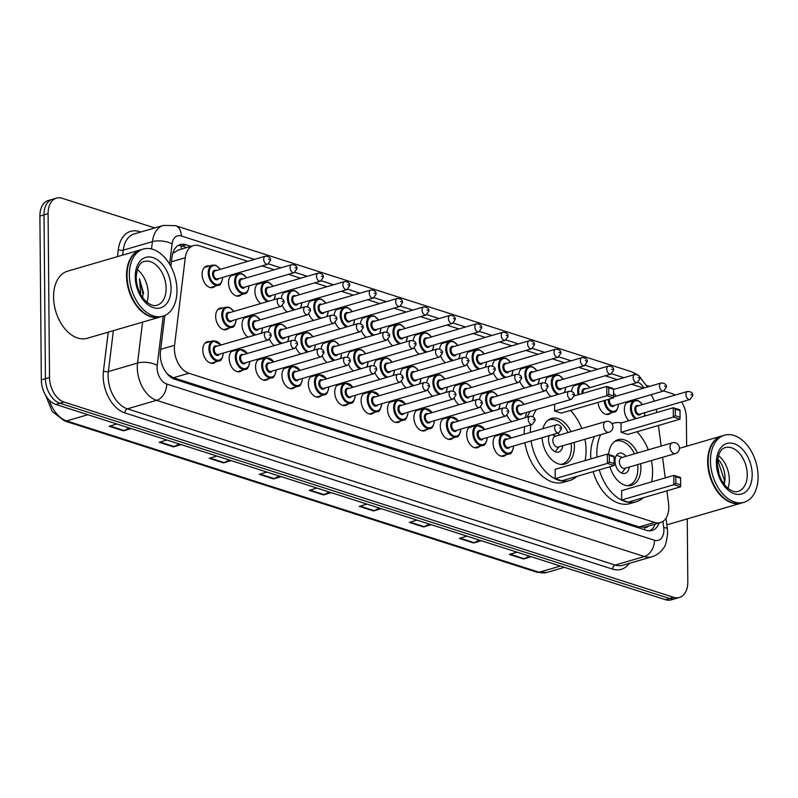 <?xml version="1.0" encoding="UTF-8"?>
<svg xmlns="http://www.w3.org/2000/svg" width="798" height="798" viewBox="0 0 798 798"><rect width="100%" height="100%" fill="white"/><g stroke="black" fill="none" stroke-linecap="round" stroke-linejoin="round"><path stroke-width="1.2" d="M241.495 294.632A11.192 7.232 -106.3 0 1 239.28 296.008A11.192 7.232 -106.3 0 1 228.517 282.831A11.192 7.232 -106.3 0 1 233.006 274.532A11.192 7.232 -106.3 0 1 235.619 274.492M260.856 303.519A11.192 7.232 -106.3 0 1 254.911 291.28A11.192 7.232 -106.3 0 1 259.39 282.981A11.192 7.232 -106.3 0 1 262.003 282.951M281.355 298.342A11.192 7.232 -106.3 0 1 285.784 291.44A11.192 7.232 -106.3 0 1 288.397 291.4M307.739 306.791A11.192 7.232 -106.3 0 1 312.168 299.888A11.192 7.232 -106.3 0 1 314.781 299.849M334.133 315.25A11.192 7.232 -106.3 0 1 338.561 308.337A11.192 7.232 -106.3 0 1 341.175 308.307M360.516 323.699A11.192 7.232 -106.3 0 1 364.945 316.786A11.192 7.232 -106.3 0 1 367.559 316.756M386.91 332.148A11.192 7.232 -106.3 0 1 391.339 325.245A11.192 7.232 -106.3 0 1 393.953 325.205M413.294 340.606A11.192 7.232 -106.3 0 1 417.723 333.694A11.192 7.232 -106.3 0 1 420.337 333.654M439.688 349.055A11.192 7.232 -106.3 0 1 444.117 342.143A11.192 7.232 -106.3 0 1 446.73 342.113M466.072 357.504A11.192 7.232 -106.3 0 1 470.501 350.601A11.192 7.232 -106.3 0 1 473.114 350.561M492.466 365.953A11.192 7.232 -106.3 0 1 496.895 359.05A11.192 7.232 -106.3 0 1 499.508 359.01M518.85 374.412A11.192 7.232 -106.3 0 1 523.279 367.499A11.192 7.232 -106.3 0 1 525.892 367.469M545.243 382.86A11.192 7.232 -106.3 0 1 549.672 375.948A11.192 7.232 -106.3 0 1 552.286 375.918M571.627 391.309A11.192 7.232 -106.3 0 1 576.056 384.407A11.192 7.232 -106.3 0 1 578.67 384.367M628.854 420.696A11.192 7.232 -106.3 0 1 624.355 409.603A11.192 7.232 -106.3 0 1 628.834 401.304A11.192 7.232 -106.3 0 1 631.447 401.274M215.111 286.183A11.192 7.232 -106.3 0 1 212.886 287.559A11.192 7.232 -106.3 0 1 202.133 274.382A11.192 7.232 -106.3 0 1 206.612 266.083A11.192 7.232 -106.3 0 1 209.226 266.043M247.988 337.115A11.192 7.232 -106.3 0 1 242.043 324.876A11.192 7.232 -106.3 0 1 246.532 316.577A11.192 7.232 -106.3 0 1 249.146 316.547M268.487 331.938A11.192 7.232 -106.3 0 1 272.916 325.035A11.192 7.232 -106.3 0 1 275.529 324.995M294.881 340.387A11.192 7.232 -106.3 0 1 299.31 333.484A11.192 7.232 -106.3 0 1 301.923 333.444M321.265 348.846A11.192 7.232 -106.3 0 1 325.694 341.933A11.192 7.232 -106.3 0 1 328.307 341.903M347.659 357.295A11.192 7.232 -106.3 0 1 352.088 350.382A11.192 7.232 -106.3 0 1 354.701 350.352M374.043 365.743A11.192 7.232 -106.3 0 1 378.471 358.841A11.192 7.232 -106.3 0 1 381.085 358.801M400.436 374.202A11.192 7.232 -106.3 0 1 404.865 367.289A11.192 7.232 -106.3 0 1 407.479 367.26M426.82 382.651A11.192 7.232 -106.3 0 1 431.249 375.738A11.192 7.232 -106.3 0 1 433.863 375.708M453.214 391.1A11.192 7.232 -106.3 0 1 457.643 384.197A11.192 7.232 -106.3 0 1 460.256 384.157M479.598 399.549A11.192 7.232 -106.3 0 1 484.027 392.646A11.192 7.232 -106.3 0 1 486.64 392.606M505.992 408.007A11.192 7.232 -106.3 0 1 510.421 401.095A11.192 7.232 -106.3 0 1 513.034 401.065M228.637 328.227A11.192 7.232 -106.3 0 1 226.413 329.604A11.192 7.232 -106.3 0 1 215.66 316.427A11.192 7.232 -106.3 0 1 220.138 308.128A11.192 7.232 -106.3 0 1 222.752 308.098M374.102 412.536A11.192 7.232 -106.3 0 1 371.878 413.913A11.192 7.232 -106.3 0 1 361.125 400.736A11.192 7.232 -106.3 0 1 365.614 392.436A11.192 7.232 -106.3 0 1 368.227 392.397M400.496 420.985A11.192 7.232 -106.3 0 1 398.272 422.371A11.192 7.232 -106.3 0 1 387.509 409.184A11.192 7.232 -106.3 0 1 391.998 400.885A11.192 7.232 -106.3 0 1 394.611 400.855M268.547 378.731A11.192 7.232 -106.3 0 1 266.323 380.107A11.192 7.232 -106.3 0 1 255.569 366.93A11.192 7.232 -106.3 0 1 260.058 358.631A11.192 7.232 -106.3 0 1 262.672 358.591M426.88 429.444A11.192 7.232 -106.3 0 1 424.656 430.82A11.192 7.232 -106.3 0 1 413.903 417.633A11.192 7.232 -106.3 0 1 418.391 409.334A11.192 7.232 -106.3 0 1 421.005 409.304M242.163 370.282A11.192 7.232 -106.3 0 1 239.939 371.659A11.192 7.232 -106.3 0 1 229.176 358.472A11.192 7.232 -106.3 0 1 233.664 350.172A11.192 7.232 -106.3 0 1 236.278 350.142M347.719 404.087A11.192 7.232 -106.3 0 1 345.494 405.464A11.192 7.232 -106.3 0 1 334.731 392.277A11.192 7.232 -106.3 0 1 339.22 383.978A11.192 7.232 -106.3 0 1 341.833 383.948M294.941 387.18A11.192 7.232 -106.3 0 1 292.716 388.556A11.192 7.232 -106.3 0 1 281.953 375.379A11.192 7.232 -106.3 0 1 286.442 367.08A11.192 7.232 -106.3 0 1 289.056 367.04M321.325 395.638A11.192 7.232 -106.3 0 1 319.1 397.015A11.192 7.232 -106.3 0 1 308.347 383.828A11.192 7.232 -106.3 0 1 312.836 375.529A11.192 7.232 -106.3 0 1 315.449 375.499M453.274 437.893A11.192 7.232 -106.3 0 1 451.05 439.269A11.192 7.232 -106.3 0 1 440.287 426.092A11.192 7.232 -106.3 0 1 444.775 417.793A11.192 7.232 -106.3 0 1 447.389 417.753M479.658 446.341A11.192 7.232 -106.3 0 1 477.433 447.718A11.192 7.232 -106.3 0 1 466.68 434.541A11.192 7.232 -106.3 0 1 471.169 426.242A11.192 7.232 -106.3 0 1 473.783 426.202M506.052 454.8A11.192 7.232 -106.3 0 1 503.827 456.177A11.192 7.232 -106.3 0 1 493.064 442.99A11.192 7.232 -106.3 0 1 497.553 434.691A11.192 7.232 -106.3 0 1 500.166 434.661M215.769 361.823A11.192 7.232 -106.3 0 1 213.545 363.2A11.192 7.232 -106.3 0 1 202.792 350.023A11.192 7.232 -106.3 0 1 207.281 341.724A11.192 7.232 -106.3 0 1 209.884 341.694M247.839 261.325L199.211 245.754A20.977 13.566 73.7 0 0 193.505 245.594A20.977 13.566 73.7 0 0 185.276 257.754L174.572 345.295A20.977 13.566 73.7 0 0 174.383 348.696A20.977 13.566 73.7 0 0 188.847 373.245L654.689 522.441A20.977 13.566 73.7 0 0 660.395 522.6A20.977 13.566 73.7 0 0 668.554 503.508L666.909 490.83M167.819 374.581A6.992 4.519 73.7 0 0 168.099 374.681L168.348 374.761A20.977 13.566 -106.3 0 1 166.273 372.716M660.395 522.6L645.033 527.089A20.977 13.566 -106.3 0 1 644.445 527.239L644.694 527.318A6.992 4.519 73.7 0 0 648.305 526.131M193.505 245.594L178.114 250.083L173.256 253.126A20.977 8.858 -173 0 0 172.847 252.966M168.348 374.761L173.455 377.743L639.288 526.939L644.445 527.239M643.497 388.157A20.977 13.566 73.7 0 0 642.031 387.579L631.557 384.227M617.283 379.649L605.173 375.768M590.889 371.2L578.779 367.319M564.505 362.751L552.396 358.871M538.111 354.292L526.002 350.422M511.727 345.843L499.618 341.963M485.334 337.394L473.224 333.514M458.95 328.946L446.84 325.065M432.556 320.487L420.446 316.606M406.172 312.038L394.062 308.158M379.778 303.589L367.669 299.709M353.394 295.13L341.285 291.26M327 286.681L314.891 282.801M300.617 278.233L288.507 274.352M274.223 269.784L262.113 265.904M654.35 401.145A20.977 13.566 73.7 0 0 650.939 394.721M665.233 477.892L662.569 457.304M661.113 446.072L658.44 425.484M656.764 412.546L656.345 409.304M287.24 311.978A11.192 7.232 -106.3 0 1 282.482 305.704M313.634 320.427A11.192 7.232 -106.3 0 1 308.876 314.153M340.018 328.876A11.192 7.232 -106.3 0 1 335.26 322.601M366.412 337.335A11.192 7.232 -106.3 0 1 361.654 331.05M392.796 345.783A11.192 7.232 -106.3 0 1 388.037 339.509M419.189 354.232A11.192 7.232 -106.3 0 1 414.431 347.958M445.573 362.681A11.192 7.232 -106.3 0 1 440.815 356.407M471.967 371.14A11.192 7.232 -106.3 0 1 467.209 364.866M498.351 379.589A11.192 7.232 -106.3 0 1 493.593 373.314M524.745 388.037A11.192 7.232 -106.3 0 1 519.987 381.763M551.139 396.496A11.192 7.232 -106.3 0 1 546.371 390.222M610.939 412.955A11.192 7.232 -106.3 0 1 608.724 414.332A11.192 7.232 -106.3 0 1 598.031 402.411M274.382 345.574A11.192 7.232 -106.3 0 1 269.624 339.3M300.766 354.023A11.192 7.232 -106.3 0 1 296.008 347.748M327.16 362.472A11.192 7.232 -106.3 0 1 322.402 356.197M353.544 370.93A11.192 7.232 -106.3 0 1 348.786 364.656M379.938 379.379A11.192 7.232 -106.3 0 1 375.18 373.105M406.322 387.828A11.192 7.232 -106.3 0 1 401.564 381.554M432.716 396.277A11.192 7.232 -106.3 0 1 427.957 390.003M459.099 404.736A11.192 7.232 -106.3 0 1 454.341 398.461M485.493 413.184A11.192 7.232 -106.3 0 1 480.735 406.91M511.877 421.633A11.192 7.232 -106.3 0 1 507.119 415.359M164.857 315.479L160.478 351.329A20.977 13.566 73.7 0 0 160.288 354.731A20.977 13.566 73.7 0 0 174.752 379.279L646.32 530.311A20.977 13.566 73.7 0 0 652.026 530.471A20.977 13.566 73.7 0 0 659.158 522.969M687.258 518.9L687.806 581.922A20.977 13.566 -106.3 0 1 679.397 597.483A20.977 13.566 -106.3 0 1 673.692 597.323L63.99 402.042A20.977 13.566 -106.3 0 1 49.516 377.494L48.089 213.684A20.977 13.566 -106.3 0 1 56.498 198.123A20.977 13.566 -106.3 0 1 62.204 198.283L154.782 227.939M681.622 401.923A20.977 13.566 -106.3 0 1 686.38 418.112L686.629 446.232M663.796 390.96L671.916 393.564A20.977 13.566 -106.3 0 1 675.098 395.08M646.629 385.464L649.532 386.392M679.397 597.483L671.208 599.877A20.977 13.566 -106.3 0 1 665.502 599.717L55.79 404.436A20.977 13.566 -106.3 0 1 41.326 379.888L39.9 216.078L44 214.881A20.977 13.566 -106.3 0 1 52.409 199.32A20.977 13.566 -106.3 0 0 44 214.881L45.426 378.691L44 214.881L48.089 213.684M55.79 404.436L59.89 403.239A20.977 13.566 -106.3 0 1 45.426 378.691A20.977 13.566 -106.3 0 0 59.89 403.239L669.602 598.52L59.89 403.239L63.99 402.042M675.308 598.68A20.977 13.566 -106.3 0 1 669.602 598.52A20.977 13.566 -106.3 0 0 675.308 598.68M190.922 246.343L185.974 244.757A20.977 13.566 73.7 0 0 180.268 244.597A20.977 13.566 73.7 0 0 172.049 256.757L170.862 266.392M655.058 524.166A20.977 13.566 -106.3 0 1 649.901 530.82M178.293 245.445A20.977 13.566 -106.3 0 1 181.874 245.954L186.832 247.54M529.303 556.096L524.286 558.72A5.596 3.91 107.8 0 1 523.578 558.999L531.328 556.745M517.034 552.166L509.294 554.43L523.578 558.999M479.289 540.076L474.271 542.7A5.596 3.91 107.8 0 1 473.563 542.989L481.314 540.725M467.02 536.146L459.279 538.411L473.563 542.989M429.274 524.057L424.257 526.68A5.596 3.91 107.8 0 1 423.548 526.969L431.299 524.705M417.005 520.126L409.264 522.391L423.548 526.969M379.259 508.037L374.242 510.66A5.596 3.91 107.8 0 1 373.534 510.949L381.284 508.685M366.99 504.107L359.24 506.371L373.534 510.949M129.186 427.947L124.169 430.571A5.596 3.91 107.8 0 1 123.461 430.85L131.211 428.596M116.917 424.017L109.166 426.282L123.461 430.85M179.201 443.967L174.183 446.581A5.596 3.91 107.8 0 1 173.475 446.87L181.226 444.616M166.932 440.037L159.181 442.301L173.475 446.87M229.216 459.987L224.198 462.601A5.596 3.91 107.8 0 1 223.49 462.89L231.24 460.626M216.946 456.057L209.196 458.311L223.49 462.89M279.23 475.997L274.213 478.62A5.596 3.91 107.8 0 1 273.505 478.91L281.255 476.645M266.961 472.067L259.21 474.331L273.505 478.91M329.245 492.017L324.227 494.64A5.596 3.91 107.8 0 1 323.519 494.93L331.27 492.665M316.976 488.087L309.225 490.351L323.519 494.93M39.9 216.078A20.977 13.566 -106.3 0 1 48.309 200.517L56.498 198.123M160.398 316.926A34.962 22.613 -106.3 0 1 160.139 317.006A34.962 22.613 -106.3 0 1 126.523 275.809A34.962 22.613 -106.3 0 1 140.538 249.874A34.962 22.613 -106.3 0 1 140.797 249.804M160.139 317.006L87.191 338.302A34.962 22.613 -106.3 0 1 53.566 297.115A34.962 22.613 -106.3 0 1 67.581 271.18L140.538 249.874M137.575 306.372A34.613 22.394 -106.3 0 1 137.515 306.292A34.613 22.394 -106.3 0 1 127.022 275.809A34.613 22.394 -106.3 0 1 127.231 271.081A34.613 22.394 -106.3 0 1 127.241 270.981M162.952 316.178L160.657 316.856A34.962 22.613 -106.3 0 1 137.635 306.452A34.962 22.613 -106.3 0 1 127.032 275.659A34.962 22.613 -106.3 0 1 127.251 270.881A34.962 22.613 -106.3 0 1 141.047 249.724L143.351 249.056A34.962 22.613 -106.3 0 1 176.976 290.243A34.962 22.613 -106.3 0 1 162.952 316.178A34.962 22.613 -106.3 0 1 129.336 274.991A34.962 22.613 -106.3 0 1 143.351 249.056M137.306 269.495A22.803 14.743 -106.3 0 1 148.209 293.574A22.803 14.743 -106.3 0 1 146.862 302.203M143.65 293.554L139.51 278.881L140.667 293.544M142.603 297.554L143.012 293.754L139.51 278.881M584.934 439.259A40.907 26.464 -106.3 0 1 586.071 450.162A40.907 26.464 -106.3 0 1 585.084 460.586M576.814 476.426A40.907 26.464 -106.3 0 1 569.672 480.506A40.907 26.464 -106.3 0 1 531.069 440.935M530.341 432.406A40.907 26.464 -106.3 0 1 530.341 432.307A40.907 26.464 -106.3 0 1 530.82 424.845M569.672 480.506L563.528 482.301A40.907 26.464 -106.3 0 1 524.934 442.73M524.196 434.192A40.907 26.464 -106.3 0 1 524.196 434.102A40.907 26.464 -106.3 0 1 524.675 426.641M542.889 428.735A23.78 15.381 -106.3 0 1 551.548 418.411A23.78 15.381 -106.3 0 1 570.989 431.678M574.121 442.411A23.78 15.381 -106.3 0 1 574.4 446.421A23.78 15.381 -106.3 0 1 564.874 464.057A23.78 15.381 -106.3 0 1 542.071 437.723M609.393 462.082L614.161 463.608L614.101 456.945L609.333 455.419L609.393 462.082L607.428 463.409L607.348 454.082L555.129 469.334L555.209 478.65L561.882 480.795L614.101 465.543L607.428 463.409L555.209 478.65M532.825 416.656A40.907 26.464 -106.3 0 1 536.545 409.494M570.44 410.461A40.907 26.464 -106.3 0 1 581.802 428.516M554.56 404.237L554.62 411L561.283 413.135L613.502 397.893L606.839 395.748L554.62 411M527.169 417.174A40.907 26.464 -106.3 0 1 530.401 411.289M609.333 455.419L607.348 454.082L614.021 456.217L614.101 456.945M608.804 394.421L613.562 395.948L613.512 389.294L608.744 387.768L608.804 394.421L606.839 395.748L606.759 386.431L574.331 395.898M608.744 387.768L606.759 386.431L613.423 388.566L613.512 389.294M613.562 395.948L613.502 397.893M614.161 463.608L614.101 465.543M571.119 443.289A23.072 14.923 -106.3 0 1 571.368 447.02A23.072 14.923 -106.3 0 1 562.121 464.137A23.072 14.923 -106.3 0 1 560.904 464.406M559.588 435A10.494 6.783 73.7 0 0 557.722 433.154M549.144 435.658A10.494 6.783 73.7 0 0 548.505 439.698A10.494 6.783 73.7 0 0 558.59 452.047A10.494 6.783 73.7 0 0 562.73 445.743M548.017 420.257A23.072 14.923 -106.3 0 1 549.184 419.828A23.072 14.923 -106.3 0 1 567.976 432.556M605.792 421.514L555.109 436.316A5.596 3.621 73.7 0 0 552.864 440.466A5.596 3.621 73.7 0 0 558.241 447.05L608.924 432.257A5.596 5.596 0 0 0 609.064 421.553A5.596 5.596 0 0 0 605.792 421.514A5.596 3.621 73.7 0 0 603.547 425.663A5.596 3.621 73.7 0 0 607.398 432.207A5.596 3.621 73.7 0 0 608.924 432.257M651.437 460.556A40.907 26.464 -106.3 0 1 652.574 471.458A40.907 26.464 -106.3 0 1 651.577 481.882M643.308 497.723A40.907 26.464 -106.3 0 1 636.176 501.802A40.907 26.464 -106.3 0 1 599.278 469.872M596.984 457.114A40.907 26.464 -106.3 0 1 596.834 453.603A40.907 26.464 -106.3 0 1 600.724 434.651M636.176 501.802L630.031 503.598A40.907 26.464 -106.3 0 1 593.133 471.658M590.839 458.91A40.907 26.464 -106.3 0 1 590.7 455.399A40.907 26.464 -106.3 0 1 594.59 436.436M608.615 454.491A23.78 15.381 -106.3 0 1 618.041 439.708A23.78 15.381 -106.3 0 1 637.482 452.975M640.624 463.708A23.78 15.381 -106.3 0 1 640.904 467.718A23.78 15.381 -106.3 0 1 631.368 485.354A23.78 15.381 -106.3 0 1 609.921 466.76M675.886 483.379L680.654 484.905L680.594 478.241L675.836 476.715L675.886 483.379L673.921 484.705L673.841 475.379L621.622 490.63L621.702 499.957L628.375 502.092L680.594 486.84L673.921 484.705L621.702 499.957M611.956 423.698A40.907 26.464 -106.3 0 1 613.233 423.259A40.907 26.464 -106.3 0 1 621.442 422.86M636.944 431.758A40.907 26.464 -106.3 0 1 648.295 449.813M675.298 415.728L680.066 417.244L680.006 410.591L675.238 409.065L675.298 415.728L673.332 417.045L673.253 407.728L621.034 422.98L621.113 432.297L627.787 434.431L680.006 419.189L673.332 417.045L621.113 432.297M675.836 476.715L673.841 475.379L680.514 477.513L680.594 478.241M675.238 409.065L673.253 407.728L679.926 409.863L680.006 410.591M680.066 417.244L680.006 419.189M680.654 484.905L680.594 486.84M637.612 464.586A23.072 14.923 -106.3 0 1 637.861 468.316A23.072 14.923 -106.3 0 1 628.615 485.433A23.072 14.923 -106.3 0 1 627.408 485.703M626.081 456.296A10.494 6.783 73.7 0 0 619.208 453.214A10.494 6.783 73.7 0 0 614.999 460.995A10.494 6.783 73.7 0 0 625.083 473.344A10.494 6.783 73.7 0 0 629.223 467.039M614.51 441.553A23.072 14.923 -106.3 0 1 615.677 441.124A23.072 14.923 -106.3 0 1 634.48 453.853M672.285 442.81L621.602 457.613A5.596 3.621 73.7 0 0 619.358 461.763A5.596 3.621 73.7 0 0 624.734 468.346L675.417 453.553A5.596 5.596 0 0 0 675.557 442.85A5.596 5.596 0 0 0 672.285 442.81A5.596 3.621 73.7 0 0 670.041 446.96A5.596 3.621 73.7 0 0 673.901 453.503A5.596 3.621 73.7 0 0 675.417 453.553M741.522 503.049A34.962 22.613 -106.3 0 1 741.272 503.119A34.962 22.613 -106.3 0 1 707.646 461.932A34.962 22.613 -106.3 0 1 721.661 435.997A34.962 22.613 -106.3 0 1 721.921 435.927M741.272 503.119L668.315 524.426A34.962 22.613 -106.3 0 1 666.839 524.775M718.699 492.496A34.613 22.394 -106.3 0 1 718.639 492.416A34.613 22.394 -106.3 0 1 708.145 461.932A34.613 22.394 -106.3 0 1 708.355 457.204A34.613 22.394 -106.3 0 1 708.365 457.104M744.085 502.301L741.781 502.969A34.962 22.613 -106.3 0 1 718.759 492.575A34.962 22.613 -106.3 0 1 708.165 461.783A34.962 22.613 -106.3 0 1 708.375 457.005A34.962 22.613 -106.3 0 1 722.18 435.848L724.484 435.179A34.962 22.613 -106.3 0 1 758.1 476.366A34.962 22.613 -106.3 0 1 744.085 502.301A34.962 22.613 -106.3 0 1 710.469 461.114A34.962 22.613 -106.3 0 1 724.484 435.179M718.439 455.618A22.803 14.743 -106.3 0 1 729.332 479.688A22.803 14.743 -106.3 0 1 727.985 488.326M724.265 484.406L725.013 479.678C725.242 473.005 723.577 466.97 720.025 461.573L717.651 458.98M717.322 464.396L718.888 472.785M723.995 484.037L724.424 480.216L717.542 459.718M160.717 349.334L174.572 345.295M180.907 245.694A20.977 14.663 107.8 0 1 181.435 249.116M644.694 527.318A20.977 14.663 107.8 0 1 644.604 529.762M173.455 377.743L188.847 373.245M171.43 261.794L185.276 257.754M639.288 526.939L654.689 522.441M163.231 316.098L157.196 365.374A13.985 9.047 73.7 0 0 157.076 367.639A13.985 9.047 73.7 0 0 166.712 384.008L654.48 540.236A13.985 9.047 73.7 0 0 663.896 529.962A13.985 9.047 73.7 0 0 663.727 527.608L662.929 521.403M654.48 540.236A13.985 9.776 -72.2 0 1 644.355 556.535L156.588 400.317A27.97 18.095 -106.3 0 1 137.306 367.579A27.97 18.095 -106.3 0 1 137.555 363.05L108.378 371.569A27.97 18.095 73.7 0 0 108.129 376.107A27.97 18.095 73.7 0 0 127.411 408.845L615.178 565.064A27.97 18.095 73.7 0 0 622.789 565.273L651.966 556.755A27.97 18.095 -106.3 0 1 644.355 556.535L615.178 565.064A3.501 2.444 107.8 0 0 612.645 569.134L124.877 412.915A3.501 2.444 107.8 0 1 127.411 408.845L156.588 400.317A13.985 9.776 -72.2 0 0 166.712 384.008M651.966 556.755C656.894 555.238 660.774 552.266 663.617 547.847C665.273 546.839 666.609 541.842 667.637 532.835L667.357 528.795A13.985 2.504 172.6 0 0 663.727 527.608M124.877 412.915A31.471 20.349 -106.3 0 1 103.181 376.087A31.471 20.349 -106.3 0 1 103.461 370.99L108.219 332.168M117.456 256.617L118.313 249.584A31.471 20.349 -106.3 0 1 139.211 231.58L140.687 232.048M629.173 563.408A31.471 20.349 -106.3 0 1 612.645 569.134M49.516 377.494L41.326 379.888M673.692 597.323L665.502 599.717M151.52 248.946L152.408 241.644L123.231 250.163L122.623 255.111M254.462 259.39L181.336 235.969A13.985 9.047 73.7 0 0 172.049 243.969A13.985 5.905 -173 0 0 152.408 241.644A27.97 18.095 -106.3 0 1 163.371 225.425L134.194 233.944A27.97 18.095 73.7 0 0 123.231 250.163A3.501 1.476 7 0 1 118.313 249.584M157.196 365.374A13.985 5.905 -173 0 0 137.555 363.05L142.563 322.133M113.376 330.661L108.378 371.569A3.501 1.476 7 0 1 103.461 370.99M172.049 243.969L169.585 264.118M643.956 388.018A13.985 9.047 73.7 0 0 637.961 382.262M623.916 377.713L611.627 373.783M597.522 369.265L585.233 365.324M571.139 360.816L558.849 356.876M544.745 352.357L532.456 348.427M518.351 343.908L506.072 339.978M491.967 335.459L479.678 331.519M465.573 327L453.294 323.07M439.189 318.552L426.9 314.621M412.795 310.103L400.516 306.163M386.412 301.654L374.122 297.714M360.018 293.195L347.738 289.265M333.634 284.746L321.345 280.806M307.24 276.298L294.961 272.357M280.856 267.839L268.567 263.909M139.311 232.447A3.501 2.444 107.8 0 1 139.211 231.58M634.999 374.481A13.985 9.776 -72.2 0 0 631.218 371.639L175.361 225.644L163.371 225.425M181.336 235.969A13.985 9.776 -72.2 0 0 175.361 225.644M181.874 245.954L185.974 244.757M49.316 400.207A27.97 18.095 73.7 0 0 66.643 420.905L539.169 572.246A27.97 18.095 73.7 0 0 546.78 572.455L536.984 572.246A6.992 4.888 -72.2 0 0 539.169 572.246L560.386 566.051M87.86 414.711L66.643 420.905A6.992 4.888 107.8 0 1 64.458 420.905L52.229 411.489L45.606 395.299M324.227 494.64L310.073 490.102M274.213 478.62L260.058 474.092M224.198 462.601L210.044 458.072M174.183 446.581L160.029 442.052M124.169 430.571L110.014 426.032M374.242 510.66L360.088 506.122M424.257 526.68L410.102 522.141M474.271 542.7L460.117 538.161M524.286 558.72L510.131 554.181M166.124 288.337A22.803 14.743 -106.3 0 1 156.987 305.255C154.094 306.352 150.443 305.095 146.044 301.494C139.939 295.459 136.648 287.489 136.179 277.594C136.907 267.839 139.58 262.462 144.209 261.475A22.803 14.743 -106.3 0 1 166.124 288.337M171.071 288.357A26.294 17.007 -106.3 0 1 153.376 307.659A26.294 17.007 -106.3 0 1 135.241 276.876A26.294 17.007 -106.3 0 1 152.937 257.574A26.294 17.007 -106.3 0 1 171.071 288.357M747.257 474.461A22.803 14.743 -106.3 0 1 738.12 491.369C735.217 492.476 731.567 491.219 727.178 487.608C721.063 481.583 717.781 473.613 717.302 463.718C718.04 453.962 720.714 448.586 725.332 447.598A22.803 14.743 -106.3 0 1 747.257 474.461M752.195 474.471A26.294 17.007 -106.3 0 1 734.499 493.782A26.294 17.007 -106.3 0 1 716.375 463A26.294 17.007 -106.3 0 1 734.06 443.698A26.294 17.007 -106.3 0 1 752.195 474.471M210.931 363.24L218.981 360.886A10.494 6.783 -106.3 0 1 208.896 348.526A10.494 6.783 -106.3 0 1 213.106 340.746L221.056 344.985M220.866 345.035A9.785 6.334 73.7 0 0 213.714 341.305A9.785 6.334 73.7 0 0 209.884 348.536A9.785 6.334 73.7 0 0 216.537 359.958A9.785 6.334 73.7 0 0 223.221 353.095M219.3 354.242A4.898 3.162 -106.3 0 1 215.58 354.791A4.898 3.162 -106.3 0 1 213.226 349.604A4.898 3.162 -106.3 0 1 216.946 346.182M266.063 331.838L215.889 346.492A4.199 2.713 73.7 0 0 214.213 349.604A4.199 2.713 73.7 0 0 218.243 354.551L268.417 339.898A4.199 2.713 -106.3 0 1 264.377 334.951A4.199 2.713 -106.3 0 1 266.063 331.838C269.395 331.759 271.111 333.135 271.21 335.988L268.417 339.898M270.273 335.27L269.325 334.97L270.273 335.27M237.325 371.688L245.375 369.344A10.494 6.783 -106.3 0 1 235.29 356.985A10.494 6.783 -106.3 0 1 239.49 349.205L247.45 353.434M247.26 353.494A9.785 6.334 73.7 0 0 240.108 349.753A9.785 6.334 73.7 0 0 236.278 356.985A9.785 6.334 73.7 0 0 242.921 368.407A9.785 6.334 73.7 0 0 249.614 361.544M245.684 362.691A4.898 3.162 -106.3 0 1 241.974 363.24A4.898 3.162 -106.3 0 1 239.609 358.053A4.898 3.162 -106.3 0 1 243.33 354.641M292.447 340.297L242.283 354.94A4.199 2.713 73.7 0 0 240.597 358.053A4.199 2.713 73.7 0 0 244.637 363L294.801 348.347A4.199 2.713 -106.3 0 1 290.771 343.409A4.199 2.713 -106.3 0 1 292.447 340.297C295.779 340.207 297.494 341.594 297.604 344.447L294.801 348.347M296.666 343.729L295.709 343.419L296.666 343.729M263.709 380.147L271.759 377.793A10.494 6.783 -106.3 0 1 261.674 365.434A10.494 6.783 -106.3 0 1 265.884 357.654L273.834 361.883M273.644 361.943A9.785 6.334 73.7 0 0 266.492 358.202A9.785 6.334 73.7 0 0 262.662 365.434A9.785 6.334 73.7 0 0 269.315 376.865A9.785 6.334 73.7 0 0 275.998 369.993M272.078 371.14A4.898 3.162 -106.3 0 1 268.357 371.688A4.898 3.162 -106.3 0 1 266.003 366.501A4.898 3.162 -106.3 0 1 269.724 363.09M318.841 348.746L268.667 363.399A4.199 2.713 73.7 0 0 266.991 366.511A4.199 2.713 73.7 0 0 271.021 371.449L321.195 356.796A4.199 2.713 -106.3 0 1 317.155 351.858A4.199 2.713 -106.3 0 1 318.841 348.746C322.173 348.656 323.888 350.043 323.988 352.896L321.195 356.796M323.05 352.177L322.103 351.868L323.05 352.177M290.103 388.596L298.153 386.242A10.494 6.783 -106.3 0 1 288.068 373.883A10.494 6.783 -106.3 0 1 292.268 366.102L300.228 370.342M300.038 370.392A9.785 6.334 73.7 0 0 292.886 366.661A9.785 6.334 73.7 0 0 289.056 373.893A9.785 6.334 73.7 0 0 295.699 385.314A9.785 6.334 73.7 0 0 302.392 378.452M298.462 379.599A4.898 3.162 -106.3 0 1 294.751 380.137A4.898 3.162 -106.3 0 1 292.387 374.96A4.898 3.162 -106.3 0 1 296.108 371.539M345.225 357.195L295.061 371.848A4.199 2.713 73.7 0 0 293.375 374.96A4.199 2.713 73.7 0 0 297.415 379.908L347.579 365.255A4.199 2.713 -106.3 0 1 343.549 360.307A4.199 2.713 -106.3 0 1 345.225 357.195C348.556 357.115 350.272 358.492 350.382 361.344L347.579 365.255M349.444 360.626L348.487 360.327L349.444 360.626M316.487 397.045L324.537 394.691A10.494 6.783 -106.3 0 1 314.452 382.342A10.494 6.783 -106.3 0 1 318.661 374.561L326.611 378.791M326.422 378.851A9.785 6.334 73.7 0 0 319.27 375.11A9.785 6.334 73.7 0 0 315.439 382.342A9.785 6.334 73.7 0 0 322.093 393.763A9.785 6.334 73.7 0 0 328.776 386.9M324.856 388.047A4.898 3.162 -106.3 0 1 321.135 388.596A4.898 3.162 -106.3 0 1 318.781 383.409A4.898 3.162 -106.3 0 1 322.502 379.988M371.619 365.654L321.444 380.297A4.199 2.713 73.7 0 0 319.769 383.409A4.199 2.713 73.7 0 0 323.798 388.357L373.973 373.703A4.199 2.713 -106.3 0 1 369.933 368.766A4.199 2.713 -106.3 0 1 371.619 365.654C374.95 365.564 376.666 366.95 376.766 369.803L373.973 373.703M375.828 369.085L374.88 368.776L375.828 369.085M342.881 405.494L350.93 403.15A10.494 6.783 -106.3 0 1 340.846 390.791A10.494 6.783 -106.3 0 1 345.045 383.01L353.005 387.239M352.816 387.299A9.785 6.334 73.7 0 0 345.664 383.559A9.785 6.334 73.7 0 0 341.833 390.791A9.785 6.334 73.7 0 0 348.477 402.212A9.785 6.334 73.7 0 0 355.17 395.349M351.24 396.496A4.898 3.162 -106.3 0 1 347.529 397.045A4.898 3.162 -106.3 0 1 345.165 391.858A4.898 3.162 -106.3 0 1 348.886 388.446M398.002 374.102L347.838 388.756A4.199 2.713 73.7 0 0 346.152 391.868A4.199 2.713 73.7 0 0 350.192 396.806L400.357 382.152A4.199 2.713 -106.3 0 1 396.327 377.215A4.199 2.713 -106.3 0 1 398.002 374.102C401.334 374.013 403.05 375.399 403.16 378.252L400.357 382.152M402.222 377.534L401.264 377.225L402.222 377.534M369.265 413.953L377.314 411.598A10.494 6.783 -106.3 0 1 367.23 399.239A10.494 6.783 -106.3 0 1 371.439 391.459L379.389 395.698M379.21 395.748A9.785 6.334 73.7 0 0 372.048 392.008A9.785 6.334 73.7 0 0 368.217 399.249A9.785 6.334 73.7 0 0 374.87 410.671A9.785 6.334 73.7 0 0 381.554 403.808M377.634 404.955A4.898 3.162 -106.3 0 1 373.913 405.494A4.898 3.162 -106.3 0 1 371.559 400.317A4.898 3.162 -106.3 0 1 375.279 396.895M424.396 382.551L374.222 397.204A4.199 2.713 73.7 0 0 372.546 400.317A4.199 2.713 73.7 0 0 376.576 405.254L426.75 390.611A4.199 2.713 -106.3 0 1 422.711 385.663A4.199 2.713 -106.3 0 1 424.396 382.551C427.728 382.461 429.444 383.848 429.543 386.701L426.75 390.611M428.606 385.983L427.658 385.683L428.606 385.983M395.658 422.401L403.708 420.047A10.494 6.783 -106.3 0 1 393.623 407.698A10.494 6.783 -106.3 0 1 397.823 399.908L405.783 404.147M405.593 404.197A9.785 6.334 73.7 0 0 398.441 400.466A9.785 6.334 73.7 0 0 394.611 407.698A9.785 6.334 73.7 0 0 401.254 419.12A9.785 6.334 73.7 0 0 407.948 412.257M404.017 413.404A4.898 3.162 -106.3 0 1 400.307 413.953A4.898 3.162 -106.3 0 1 397.943 408.766A4.898 3.162 -106.3 0 1 401.663 405.344M450.78 391L400.616 405.653A4.199 2.713 73.7 0 0 398.93 408.766A4.199 2.713 73.7 0 0 402.97 413.713L453.134 399.06A4.199 2.713 -106.3 0 1 449.104 394.112A4.199 2.713 -106.3 0 1 450.78 391C454.112 390.92 455.828 392.297 455.937 395.15L453.134 399.06M455 394.441L454.042 394.132L455 394.441M422.042 430.85L430.092 428.506A10.494 6.783 -106.3 0 1 420.007 416.147A10.494 6.783 -106.3 0 1 424.217 408.367L432.167 412.596M431.987 412.656A9.785 6.334 73.7 0 0 424.825 408.915A9.785 6.334 73.7 0 0 420.995 416.147A9.785 6.334 73.7 0 0 427.648 427.568A9.785 6.334 73.7 0 0 434.331 420.706M430.411 421.853A4.898 3.162 -106.3 0 1 426.691 422.401A4.898 3.162 -106.3 0 1 424.337 417.214A4.898 3.162 -106.3 0 1 428.057 413.803M477.174 399.459L427 414.102A4.199 2.713 73.7 0 0 425.324 417.214A4.199 2.713 73.7 0 0 429.354 422.162L479.528 407.509A4.199 2.713 -106.3 0 1 475.488 402.571A4.199 2.713 -106.3 0 1 477.174 399.459C480.506 399.369 482.221 400.756 482.321 403.608L479.528 407.509M481.384 402.89L480.436 402.581L481.384 402.89M448.436 439.309L456.486 436.955A10.494 6.783 -106.3 0 1 446.401 424.596A10.494 6.783 -106.3 0 1 450.601 416.815L458.561 421.045M458.371 421.105A9.785 6.334 73.7 0 0 451.219 417.364A9.785 6.334 73.7 0 0 447.389 424.596A9.785 6.334 73.7 0 0 454.032 436.027A9.785 6.334 73.7 0 0 460.725 429.164M456.795 430.302A4.898 3.162 -106.3 0 1 453.084 430.85A4.898 3.162 -106.3 0 1 450.72 425.663A4.898 3.162 -106.3 0 1 454.441 422.252M503.568 407.908L453.394 422.561A4.199 2.713 73.7 0 0 451.708 425.673A4.199 2.713 73.7 0 0 455.748 430.611L505.912 415.967A4.199 2.713 -106.3 0 1 501.882 411.02A4.199 2.713 -106.3 0 1 503.568 407.908C506.89 407.818 508.605 409.204 508.715 412.057L505.912 415.967M507.777 411.339L506.82 411.04L507.777 411.339M474.82 447.758L482.87 445.404A10.494 6.783 -106.3 0 1 472.785 433.045A10.494 6.783 -106.3 0 1 476.995 425.264L484.945 429.504M484.765 429.553A9.785 6.334 73.7 0 0 477.603 425.823A9.785 6.334 73.7 0 0 473.773 433.055A9.785 6.334 73.7 0 0 480.426 444.476A9.785 6.334 73.7 0 0 487.109 437.613M483.189 438.76A4.898 3.162 -106.3 0 1 479.468 439.299A4.898 3.162 -106.3 0 1 477.114 434.122A4.898 3.162 -106.3 0 1 480.835 430.701M529.952 416.356L479.778 431.01A4.199 2.713 73.7 0 0 478.102 434.122A4.199 2.713 73.7 0 0 482.132 439.07L532.306 424.416A4.199 2.713 -106.3 0 1 528.266 419.469A4.199 2.713 -106.3 0 1 529.952 416.356C533.283 416.277 534.999 417.653 535.099 420.506L532.306 424.416M534.161 419.788L533.214 419.489L534.161 419.788M501.214 456.207L509.264 453.863A10.494 6.783 -106.3 0 1 499.179 441.503A10.494 6.783 -106.3 0 1 503.378 433.723L511.338 437.952M511.149 438.012A9.785 6.334 73.7 0 0 503.997 434.272A9.785 6.334 73.7 0 0 500.166 441.503A9.785 6.334 73.7 0 0 506.81 452.925A9.785 6.334 73.7 0 0 513.503 446.062M509.573 447.209A4.898 3.162 -106.3 0 1 505.862 447.758A4.898 3.162 -106.3 0 1 503.498 442.571A4.898 3.162 -106.3 0 1 507.219 439.149M556.346 424.815L506.171 439.459A4.199 2.713 73.7 0 0 504.486 442.571A4.199 2.713 73.7 0 0 508.526 447.518L558.69 432.865A4.199 2.713 -106.3 0 1 554.66 427.928A4.199 2.713 -106.3 0 1 556.346 424.815C559.667 424.726 561.383 426.112 561.493 428.965L558.69 432.865M560.555 428.247L559.598 427.937L560.555 428.247M236.278 319.35C235.191 325.155 233.714 327.808 231.849 327.29A10.494 6.783 -106.3 0 1 221.764 314.931A10.494 6.783 -106.3 0 1 225.964 307.15L217.914 309.504M233.734 311.439A9.785 6.334 73.7 0 0 226.582 307.709A9.785 6.334 73.7 0 0 222.752 314.941A9.785 6.334 73.7 0 0 229.395 326.362A9.785 6.334 73.7 0 0 236.088 319.499M232.158 320.646A4.898 3.162 -106.3 0 1 228.447 321.185A4.898 3.162 -106.3 0 1 226.083 316.008A4.898 3.162 -106.3 0 1 229.814 312.587M228.757 312.896A4.199 2.713 73.7 0 0 227.071 316.008A4.199 2.713 73.7 0 0 231.111 320.956L281.275 306.302A4.199 2.713 -106.3 0 1 277.245 301.355A4.199 2.713 -106.3 0 1 278.931 298.243L228.757 312.896M282.183 301.375L283.14 301.674L282.183 301.375M254.392 335.25A10.494 6.783 -106.3 0 1 248.148 323.389A10.494 6.783 -106.3 0 1 252.358 315.609L244.308 317.953M260.128 319.898A9.785 6.334 73.7 0 0 252.966 316.158A9.785 6.334 73.7 0 0 249.136 323.389A9.785 6.334 73.7 0 0 255.829 334.831M260.796 333.384A9.785 6.334 73.7 0 0 262.472 327.948M258.552 329.095A4.898 3.162 -106.3 0 1 254.831 329.644A4.898 3.162 -106.3 0 1 252.477 324.457A4.898 3.162 -106.3 0 1 256.198 321.045M255.141 321.345A4.199 2.713 73.7 0 0 253.465 324.457A4.199 2.713 73.7 0 0 257.495 329.404L307.669 314.751A4.199 2.713 -106.3 0 1 303.639 309.814A4.199 2.713 -106.3 0 1 305.315 306.701L255.141 321.345M308.577 309.824L309.524 310.133L308.577 309.824M280.786 343.699A10.494 6.783 -106.3 0 1 274.542 331.838A10.494 6.783 -106.3 0 1 278.741 324.058L270.692 326.412M286.512 328.347A9.785 6.334 73.7 0 0 279.36 324.606A9.785 6.334 73.7 0 0 275.529 331.838A9.785 6.334 73.7 0 0 282.223 343.28M287.18 341.833A9.785 6.334 73.7 0 0 288.866 336.397M284.936 337.544A4.898 3.162 -106.3 0 1 281.225 338.093A4.898 3.162 -106.3 0 1 278.861 332.906A4.898 3.162 -106.3 0 1 282.592 329.494M281.534 329.803A4.199 2.713 73.7 0 0 279.849 332.916A4.199 2.713 73.7 0 0 283.889 337.853L334.053 323.2A4.199 2.713 -106.3 0 1 330.023 318.262A4.199 2.713 -106.3 0 1 331.709 315.15L281.534 329.803M334.961 318.272L335.918 318.582L334.961 318.272M307.17 352.157A10.494 6.783 -106.3 0 1 300.926 340.287A10.494 6.783 -106.3 0 1 305.135 332.507L297.085 334.861M312.906 336.796A9.785 6.334 73.7 0 0 305.744 333.055A9.785 6.334 73.7 0 0 301.913 340.297A9.785 6.334 73.7 0 0 308.607 351.728M313.574 350.282A9.785 6.334 73.7 0 0 315.25 344.856M311.33 346.003A4.898 3.162 -106.3 0 1 307.609 346.541A4.898 3.162 -106.3 0 1 305.255 341.364A4.898 3.162 -106.3 0 1 308.976 337.943M307.918 338.252A4.199 2.713 73.7 0 0 306.242 341.364A4.199 2.713 73.7 0 0 310.272 346.312L360.447 331.659A4.199 2.713 -106.3 0 1 356.417 326.711A4.199 2.713 -106.3 0 1 358.093 323.599L307.918 338.252M361.354 326.731L362.302 327.03L361.354 326.731M333.564 360.606A10.494 6.783 -106.3 0 1 327.32 348.746A10.494 6.783 -106.3 0 1 331.519 340.965L323.479 343.31M339.29 345.245A9.785 6.334 73.7 0 0 332.138 341.514A9.785 6.334 73.7 0 0 328.307 348.746A9.785 6.334 73.7 0 0 335 360.187M339.958 358.731A9.785 6.334 73.7 0 0 341.644 353.305M337.714 354.452A4.898 3.162 -106.3 0 1 334.003 355A4.898 3.162 -106.3 0 1 331.639 349.813A4.898 3.162 -106.3 0 1 335.369 346.392M334.312 346.701A4.199 2.713 73.7 0 0 332.626 349.813A4.199 2.713 73.7 0 0 336.666 354.761L386.831 340.108A4.199 2.713 -106.3 0 1 382.801 335.16A4.199 2.713 -106.3 0 1 384.486 332.048L334.312 346.701M387.738 335.18L388.696 335.489L387.738 335.18M359.948 369.055A10.494 6.783 -106.3 0 1 353.704 357.195A10.494 6.783 -106.3 0 1 357.913 349.414L349.863 351.758M365.684 353.704A9.785 6.334 73.7 0 0 358.521 349.963A9.785 6.334 73.7 0 0 354.691 357.195A9.785 6.334 73.7 0 0 361.384 368.636M366.352 367.19A9.785 6.334 73.7 0 0 368.028 361.753M364.107 362.9A4.898 3.162 -106.3 0 1 360.387 363.449A4.898 3.162 -106.3 0 1 358.033 358.262A4.898 3.162 -106.3 0 1 361.753 354.851M360.696 355.16A4.199 2.713 73.7 0 0 359.02 358.272A4.199 2.713 73.7 0 0 363.05 363.21L413.224 348.556A4.199 2.713 -106.3 0 1 409.194 343.619A4.199 2.713 -106.3 0 1 410.87 340.507L360.696 355.16M414.132 343.629L415.08 343.938L414.132 343.629M386.342 377.504A10.494 6.783 -106.3 0 1 380.097 365.644A10.494 6.783 -106.3 0 1 384.297 357.863L376.257 360.217M392.067 362.152A9.785 6.334 73.7 0 0 384.915 358.412A9.785 6.334 73.7 0 0 381.085 365.644A9.785 6.334 73.7 0 0 387.778 377.085M392.736 375.639A9.785 6.334 73.7 0 0 394.421 370.212M390.491 371.359A4.898 3.162 -106.3 0 1 386.781 371.898A4.898 3.162 -106.3 0 1 384.417 366.721A4.898 3.162 -106.3 0 1 388.147 363.299M387.09 363.609A4.199 2.713 73.7 0 0 385.404 366.721A4.199 2.713 73.7 0 0 389.444 371.659L439.608 357.015A4.199 2.713 -106.3 0 1 435.578 352.068A4.199 2.713 -106.3 0 1 437.264 348.955L387.09 363.609M440.516 352.088L441.474 352.387L440.516 352.088M412.726 385.963A10.494 6.783 -106.3 0 1 406.481 374.092A10.494 6.783 -106.3 0 1 410.691 366.312L402.641 368.666M418.461 370.601A9.785 6.334 73.7 0 0 411.299 366.871A9.785 6.334 73.7 0 0 407.469 374.102A9.785 6.334 73.7 0 0 414.162 385.544M419.13 384.087A9.785 6.334 73.7 0 0 420.805 378.661M416.885 379.808A4.898 3.162 -106.3 0 1 413.165 380.357A4.898 3.162 -106.3 0 1 410.81 375.17A4.898 3.162 -106.3 0 1 414.531 371.748M413.474 372.058A4.199 2.713 73.7 0 0 411.798 375.17A4.199 2.713 73.7 0 0 415.828 380.117L466.002 365.464A4.199 2.713 -106.3 0 1 461.972 360.516A4.199 2.713 -106.3 0 1 463.648 357.404L413.474 372.058M466.91 360.536L467.857 360.836L466.91 360.536M439.119 394.411A10.494 6.783 -106.3 0 1 432.875 382.551A10.494 6.783 -106.3 0 1 437.075 374.771L429.035 377.115M444.845 379.06A9.785 6.334 73.7 0 0 437.693 375.319A9.785 6.334 73.7 0 0 433.863 382.551A9.785 6.334 73.7 0 0 440.556 393.993M445.513 392.546A9.785 6.334 73.7 0 0 447.199 387.11M443.269 388.257A4.898 3.162 -106.3 0 1 439.558 388.806A4.898 3.162 -106.3 0 1 437.194 383.619A4.898 3.162 -106.3 0 1 440.925 380.207M439.868 380.506A4.199 2.713 73.7 0 0 438.182 383.619A4.199 2.713 73.7 0 0 442.222 388.566L492.386 373.913A4.199 2.713 -106.3 0 1 488.356 368.975A4.199 2.713 -106.3 0 1 490.042 365.863L439.868 380.506M493.294 368.985L494.251 369.294L493.294 368.985M465.503 402.86A10.494 6.783 -106.3 0 1 459.259 391A10.494 6.783 -106.3 0 1 463.468 383.22L455.419 385.574M471.239 387.509A9.785 6.334 73.7 0 0 464.077 383.768A9.785 6.334 73.7 0 0 460.247 391A9.785 6.334 73.7 0 0 466.94 402.441M471.907 400.995A9.785 6.334 73.7 0 0 473.593 395.559M469.663 396.706A4.898 3.162 -106.3 0 1 465.942 397.254A4.898 3.162 -106.3 0 1 463.588 392.067A4.898 3.162 -106.3 0 1 467.309 388.656M466.251 388.965A4.199 2.713 73.7 0 0 464.576 392.077A4.199 2.713 73.7 0 0 468.606 397.015L518.78 382.362A4.199 2.713 -106.3 0 1 514.75 377.424A4.199 2.713 -106.3 0 1 516.426 374.312L466.251 388.965M519.688 377.434L520.635 377.743L519.688 377.434M491.897 411.319A10.494 6.783 -106.3 0 1 485.653 399.449A10.494 6.783 -106.3 0 1 489.852 391.668L481.812 394.022M497.623 395.958A9.785 6.334 73.7 0 0 490.471 392.217A9.785 6.334 73.7 0 0 486.64 399.459A9.785 6.334 73.7 0 0 493.334 410.89M498.291 409.444A9.785 6.334 73.7 0 0 499.977 404.017M496.047 405.165A4.898 3.162 -106.3 0 1 492.336 405.703A4.898 3.162 -106.3 0 1 489.972 400.526A4.898 3.162 -106.3 0 1 493.703 397.105M492.645 397.414A4.199 2.713 73.7 0 0 490.96 400.526A4.199 2.713 73.7 0 0 494.999 405.474L545.174 390.821A4.199 2.713 -106.3 0 1 541.134 385.873A4.199 2.713 -106.3 0 1 542.82 382.761L492.645 397.414M546.071 385.893L547.029 386.192L546.071 385.893M518.281 419.768A10.494 6.783 -106.3 0 1 512.037 407.908A10.494 6.783 -106.3 0 1 516.246 400.127L508.196 402.471M524.017 404.406A9.785 6.334 73.7 0 0 516.865 400.676A9.785 6.334 73.7 0 0 513.034 407.908A9.785 6.334 73.7 0 0 519.717 419.349M524.685 417.893A9.785 6.334 73.7 0 0 526.371 412.466M522.441 413.613A4.898 3.162 -106.3 0 1 518.72 414.162A4.898 3.162 -106.3 0 1 516.366 408.975A4.898 3.162 -106.3 0 1 520.087 405.554M519.029 405.863A4.199 2.713 73.7 0 0 517.353 408.975A4.199 2.713 73.7 0 0 521.383 413.923L571.558 399.269A4.199 2.713 -106.3 0 1 567.528 394.332A4.199 2.713 -106.3 0 1 569.203 391.21L519.029 405.863M572.465 394.342L573.413 394.651L572.465 394.342M222.752 277.305C221.664 283.11 220.188 285.754 218.323 285.245A10.494 6.783 -106.3 0 1 208.238 272.886A10.494 6.783 -106.3 0 1 212.448 265.106L204.398 267.46M220.208 269.395A9.785 6.334 73.7 0 0 213.056 265.654A9.785 6.334 73.7 0 0 209.226 272.886A9.785 6.334 73.7 0 0 215.869 284.317A9.785 6.334 73.7 0 0 222.562 277.455M218.632 278.592A4.898 3.162 -106.3 0 1 214.921 279.14A4.898 3.162 -106.3 0 1 212.557 273.953A4.898 3.162 -106.3 0 1 216.288 270.542M215.231 270.851A4.199 2.713 73.7 0 0 213.545 273.963A4.199 2.713 73.7 0 0 217.585 278.901L267.759 264.248A4.199 2.713 -106.3 0 1 263.719 259.31A4.199 2.713 -106.3 0 1 265.405 256.198L215.231 270.851M268.667 259.32L269.614 259.629L268.667 259.32M249.136 285.754C248.058 291.559 246.582 294.213 244.717 293.694A10.494 6.783 -106.3 0 1 234.632 281.335A10.494 6.783 -106.3 0 1 238.831 273.554L230.782 275.909M246.602 277.844A9.785 6.334 73.7 0 0 239.45 274.113A9.785 6.334 73.7 0 0 235.619 281.345A9.785 6.334 73.7 0 0 242.263 292.766A9.785 6.334 73.7 0 0 248.956 285.903M245.026 287.051A4.898 3.162 -106.3 0 1 241.305 287.589A4.898 3.162 -106.3 0 1 238.951 282.412A4.898 3.162 -106.3 0 1 242.672 278.991M241.624 279.3A4.199 2.713 73.7 0 0 239.939 282.412A4.199 2.713 73.7 0 0 243.969 287.36L294.143 272.707A4.199 2.713 -106.3 0 1 290.113 267.759A4.199 2.713 -106.3 0 1 291.789 264.647L241.624 279.3M295.051 267.779L296.008 268.078L295.051 267.779M267.26 301.654A10.494 6.783 -106.3 0 1 261.016 289.794A10.494 6.783 -106.3 0 1 265.225 282.013L257.175 284.357M272.986 286.302A9.785 6.334 73.7 0 0 265.834 282.562A9.785 6.334 73.7 0 0 262.003 289.794A9.785 6.334 73.7 0 0 268.697 301.235M273.664 299.789A9.785 6.334 73.7 0 0 275.34 294.352M271.41 295.499A4.898 3.162 -106.3 0 1 267.699 296.048A4.898 3.162 -106.3 0 1 265.335 290.861A4.898 3.162 -106.3 0 1 269.066 287.44M268.008 287.749A4.199 2.713 73.7 0 0 266.323 290.861A4.199 2.713 73.7 0 0 270.362 295.809L320.537 281.155A4.199 2.713 -106.3 0 1 316.497 276.218A4.199 2.713 -106.3 0 1 318.183 273.106L268.008 287.749M321.444 276.228L322.392 276.537L321.444 276.228M293.644 310.103A10.494 6.783 -106.3 0 1 287.41 298.243A10.494 6.783 -106.3 0 1 291.609 290.462L283.559 292.816M299.38 294.751A9.785 6.334 73.7 0 0 292.228 291.011A9.785 6.334 73.7 0 0 288.397 298.243A9.785 6.334 73.7 0 0 295.09 309.684M300.048 308.237A9.785 6.334 73.7 0 0 301.734 302.801M297.804 303.948A4.898 3.162 -106.3 0 1 294.083 304.497A4.898 3.162 -106.3 0 1 291.729 299.31A4.898 3.162 -106.3 0 1 295.45 295.898M294.402 296.208A4.199 2.713 73.7 0 0 292.716 299.32A4.199 2.713 73.7 0 0 296.746 304.257L346.921 289.604A4.199 2.713 -106.3 0 1 342.891 284.667A4.199 2.713 -106.3 0 1 344.566 281.554L294.402 296.208M347.828 284.677L348.786 284.986L347.828 284.677M320.038 318.562A10.494 6.783 -106.3 0 1 313.794 306.691A10.494 6.783 -106.3 0 1 318.003 298.911L309.953 301.265M325.764 303.2A9.785 6.334 73.7 0 0 318.611 299.459A9.785 6.334 73.7 0 0 314.781 306.701A9.785 6.334 73.7 0 0 321.474 318.133M326.442 316.686A9.785 6.334 73.7 0 0 328.118 311.26M324.197 312.407A4.898 3.162 -106.3 0 1 320.477 312.946A4.898 3.162 -106.3 0 1 318.113 307.769A4.898 3.162 -106.3 0 1 321.843 304.347M320.786 304.656A4.199 2.713 73.7 0 0 319.1 307.769A4.199 2.713 73.7 0 0 323.14 312.706L373.314 298.063A4.199 2.713 -106.3 0 1 369.274 293.115A4.199 2.713 -106.3 0 1 370.96 290.003L320.786 304.656M374.222 293.135L375.17 293.435L374.222 293.135M346.422 327.01A10.494 6.783 -106.3 0 1 340.187 315.15A10.494 6.783 -106.3 0 1 344.387 307.37L336.337 309.714M352.157 311.649A9.785 6.334 73.7 0 0 345.005 307.918A9.785 6.334 73.7 0 0 341.175 315.15A9.785 6.334 73.7 0 0 347.868 326.591M352.826 325.135A9.785 6.334 73.7 0 0 354.512 319.709M350.581 320.856A4.898 3.162 -106.3 0 1 346.861 321.404A4.898 3.162 -106.3 0 1 344.507 316.217A4.898 3.162 -106.3 0 1 348.227 312.796M347.18 313.105A4.199 2.713 73.7 0 0 345.494 316.217A4.199 2.713 73.7 0 0 349.524 321.165L399.698 306.512A4.199 2.713 -106.3 0 1 395.668 301.564A4.199 2.713 -106.3 0 1 397.344 298.452L347.18 313.105M400.606 301.584L401.564 301.893L400.606 301.584M372.816 335.459A10.494 6.783 -106.3 0 1 366.571 323.599A10.494 6.783 -106.3 0 1 370.781 315.818L362.731 318.163M378.541 320.108A9.785 6.334 73.7 0 0 371.389 316.367A9.785 6.334 73.7 0 0 367.559 323.599A9.785 6.334 73.7 0 0 374.252 335.04M379.22 333.594A9.785 6.334 73.7 0 0 380.895 328.158M376.975 329.305A4.898 3.162 -106.3 0 1 373.255 329.853A4.898 3.162 -106.3 0 1 370.89 324.666A4.898 3.162 -106.3 0 1 374.621 321.255M373.564 321.554A4.199 2.713 73.7 0 0 371.878 324.666A4.199 2.713 73.7 0 0 375.918 329.614L426.092 314.961A4.199 2.713 -106.3 0 1 422.052 310.023A4.199 2.713 -106.3 0 1 423.738 306.911L373.564 321.554M427 310.033L427.947 310.342L427 310.033M399.2 343.908A10.494 6.783 -106.3 0 1 392.965 332.048A10.494 6.783 -106.3 0 1 397.165 324.267L389.115 326.621M404.935 328.557A9.785 6.334 73.7 0 0 397.783 324.816A9.785 6.334 73.7 0 0 393.953 332.048A9.785 6.334 73.7 0 0 400.646 343.489M405.603 342.043A9.785 6.334 73.7 0 0 407.289 336.616M403.359 337.754A4.898 3.162 -106.3 0 1 399.638 338.302A4.898 3.162 -106.3 0 1 397.284 333.115A4.898 3.162 -106.3 0 1 401.005 329.704M399.958 330.013A4.199 2.713 73.7 0 0 398.272 333.125A4.199 2.713 73.7 0 0 402.302 338.063L452.476 323.419A4.199 2.713 -106.3 0 1 448.446 318.472A4.199 2.713 -106.3 0 1 450.122 315.36L399.958 330.013M453.384 318.492L454.341 318.791L453.384 318.492M425.593 352.367A10.494 6.783 -106.3 0 1 419.349 340.497A10.494 6.783 -106.3 0 1 423.558 332.716L415.509 335.07M431.319 337.005A9.785 6.334 73.7 0 0 424.167 333.275A9.785 6.334 73.7 0 0 420.337 340.507A9.785 6.334 73.7 0 0 427.03 351.948M431.997 350.492A9.785 6.334 73.7 0 0 433.673 345.065M429.753 346.212A4.898 3.162 -106.3 0 1 426.032 346.751A4.898 3.162 -106.3 0 1 423.668 341.574A4.898 3.162 -106.3 0 1 427.399 338.153M426.341 338.462A4.199 2.713 73.7 0 0 424.656 341.574A4.199 2.713 73.7 0 0 428.696 346.522L478.87 331.868A4.199 2.713 -106.3 0 1 474.83 326.921A4.199 2.713 -106.3 0 1 476.516 323.808L426.341 338.462M479.778 326.941L480.725 327.24L479.778 326.941M451.977 360.816A10.494 6.783 -106.3 0 1 445.743 348.955A10.494 6.783 -106.3 0 1 449.942 341.175L441.893 343.519M457.713 345.464A9.785 6.334 73.7 0 0 450.561 341.724A9.785 6.334 73.7 0 0 446.73 348.955A9.785 6.334 73.7 0 0 453.424 360.397M458.381 358.95A9.785 6.334 73.7 0 0 460.067 353.514M456.137 354.661A4.898 3.162 -106.3 0 1 452.416 355.21A4.898 3.162 -106.3 0 1 450.062 350.023A4.898 3.162 -106.3 0 1 453.783 346.611M452.735 346.911A4.199 2.713 73.7 0 0 451.05 350.023A4.199 2.713 73.7 0 0 455.079 354.97L505.254 340.317A4.199 2.713 -106.3 0 1 501.224 335.379A4.199 2.713 -106.3 0 1 502.9 332.267L452.735 346.911M506.161 335.389L507.119 335.699L506.161 335.389M478.371 369.265A10.494 6.783 -106.3 0 1 472.127 357.404A10.494 6.783 -106.3 0 1 476.336 349.624L468.286 351.978M484.097 353.913A9.785 6.334 73.7 0 0 476.945 350.172A9.785 6.334 73.7 0 0 473.114 357.404A9.785 6.334 73.7 0 0 479.807 368.846M484.775 367.399A9.785 6.334 73.7 0 0 486.451 361.963M482.531 363.11A4.898 3.162 -106.3 0 1 478.81 363.659A4.898 3.162 -106.3 0 1 476.446 358.472A4.898 3.162 -106.3 0 1 480.177 355.06M479.119 355.369A4.199 2.713 73.7 0 0 477.443 358.482A4.199 2.713 73.7 0 0 481.473 363.419L531.648 348.766A4.199 2.713 -106.3 0 1 527.608 343.828A4.199 2.713 -106.3 0 1 529.293 340.716L479.119 355.369M532.555 343.838L533.503 344.147L532.555 343.838M504.755 377.723A10.494 6.783 -106.3 0 1 498.521 365.853A10.494 6.783 -106.3 0 1 502.72 358.073L494.67 360.427M510.491 362.362A9.785 6.334 73.7 0 0 503.339 358.621A9.785 6.334 73.7 0 0 499.508 365.863A9.785 6.334 73.7 0 0 506.201 377.294M511.159 375.848A9.785 6.334 73.7 0 0 512.845 370.422M508.915 371.569A4.898 3.162 -106.3 0 1 505.194 372.107A4.898 3.162 -106.3 0 1 502.84 366.93A4.898 3.162 -106.3 0 1 506.56 363.509M505.513 363.818A4.199 2.713 73.7 0 0 503.827 366.93A4.199 2.713 73.7 0 0 507.857 371.868L558.031 357.225A4.199 2.713 -106.3 0 1 554.002 352.277A4.199 2.713 -106.3 0 1 555.677 349.165L505.513 363.818M558.939 352.297L559.897 352.596L558.939 352.297M531.149 386.172A10.494 6.783 -106.3 0 1 524.904 374.312A10.494 6.783 -106.3 0 1 529.114 366.531L521.064 368.876M536.874 370.811A9.785 6.334 73.7 0 0 529.722 367.08A9.785 6.334 73.7 0 0 525.892 374.312A9.785 6.334 73.7 0 0 532.585 385.753M537.553 384.297A9.785 6.334 73.7 0 0 539.229 378.87M535.308 380.018A4.898 3.162 -106.3 0 1 531.588 380.566A4.898 3.162 -106.3 0 1 529.224 375.379A4.898 3.162 -106.3 0 1 532.954 371.958M531.897 372.267A4.199 2.713 73.7 0 0 530.221 375.379A4.199 2.713 73.7 0 0 534.251 380.327L584.425 365.674A4.199 2.713 -106.3 0 1 580.385 360.726A4.199 2.713 -106.3 0 1 582.071 357.614L531.897 372.267M585.333 360.746L586.281 361.055L585.333 360.746M557.533 394.621A10.494 6.783 -106.3 0 1 551.298 382.761A10.494 6.783 -106.3 0 1 555.498 374.98L547.448 377.324M563.268 379.269A9.785 6.334 73.7 0 0 556.116 375.529A9.785 6.334 73.7 0 0 552.286 382.761A9.785 6.334 73.7 0 0 558.979 394.202M563.937 392.756A9.785 6.334 73.7 0 0 565.622 387.319M561.692 388.466A4.898 3.162 -106.3 0 1 557.972 389.015A4.898 3.162 -106.3 0 1 555.617 383.828A4.898 3.162 -106.3 0 1 559.338 380.417M558.291 380.726A4.199 2.713 73.7 0 0 556.605 383.838A4.199 2.713 73.7 0 0 560.635 388.776L610.809 374.122A4.199 2.713 -106.3 0 1 606.779 369.185A4.199 2.713 -106.3 0 1 608.455 366.073L558.291 380.726M611.717 369.195L612.674 369.504L611.717 369.195M578.151 394.781A10.494 6.783 -106.3 0 1 577.682 391.21A10.494 6.783 -106.3 0 1 581.892 383.429L573.842 385.783M589.652 387.718A9.785 6.334 73.7 0 0 582.5 383.978A9.785 6.334 73.7 0 0 578.67 391.21A9.785 6.334 73.7 0 0 579.099 394.511M582.151 393.614A4.898 3.162 -106.3 0 1 582.001 392.287A4.898 3.162 -106.3 0 1 585.732 388.865M634.849 374.521C638.51 374.731 640.225 376.117 639.996 378.671L637.203 382.581A4.199 2.713 -106.3 0 1 633.163 377.634A4.199 2.713 -106.3 0 1 634.849 374.521L584.675 389.175A4.199 2.713 73.7 0 0 582.999 392.287A4.199 2.713 73.7 0 0 583.099 393.334M638.111 377.654L639.058 377.953L638.111 377.654M618.59 404.077C617.502 409.893 616.026 412.536 614.161 412.017A10.494 6.783 -106.3 0 1 604.116 400.636M605.084 400.347A9.785 6.334 73.7 0 0 611.946 411.17A9.785 6.334 73.7 0 0 618.4 404.227M614.47 405.374A4.898 3.162 -106.3 0 1 610.749 405.913A4.898 3.162 -106.3 0 1 608.395 400.736A4.898 3.162 -106.3 0 1 608.545 399.339M609.682 399A4.199 2.713 73.7 0 0 609.383 400.736A4.199 2.713 73.7 0 0 613.413 405.683L663.587 391.03A4.199 2.713 -106.3 0 1 659.557 386.082A4.199 2.713 -106.3 0 1 661.233 382.97L613.542 396.905M664.495 386.102L665.452 386.402L664.495 386.102M616.046 396.167A9.785 6.334 73.7 0 0 613.542 393.474M635.088 418.87A10.494 6.783 -106.3 0 1 630.46 408.117A10.494 6.783 -106.3 0 1 634.669 400.337L626.62 402.681M642.43 404.626A9.785 6.334 73.7 0 0 635.278 400.885A9.785 6.334 73.7 0 0 631.447 408.117A9.785 6.334 73.7 0 0 636.235 418.541M644.166 416.227A9.785 6.334 73.7 0 0 644.784 412.676M640.864 413.823A4.898 3.162 -106.3 0 1 637.143 414.371A4.898 3.162 -106.3 0 1 634.779 409.184A4.898 3.162 -106.3 0 1 638.51 405.773M637.452 406.072A4.199 2.713 73.7 0 0 635.777 409.184A4.199 2.713 73.7 0 0 639.806 414.132L689.981 399.479A4.199 2.713 -106.3 0 1 685.941 394.541A4.199 2.713 -106.3 0 1 687.627 391.429L637.452 406.072M690.888 394.551L691.836 394.86L690.888 394.551M647.387 387.02L639.088 375.998M637.243 374.611L631.218 371.639M667.357 528.795L665.991 518.211M536.984 572.246L64.458 420.905M546.78 572.455L564.366 567.318M562.121 464.137L561.124 464.426M549.184 419.828L548.186 420.117M559.009 446.83L555.179 451.768M555.877 436.087L552.176 434.77M613.233 423.259L611.916 423.648M628.615 485.433L627.617 485.723M615.677 441.124L614.679 441.414M625.512 468.127L621.682 473.064M622.37 457.384L616.485 455.289M721.661 435.997L679.447 448.326M213.106 340.746L205.056 343.1M218.981 360.886C220.847 361.404 222.323 358.761 223.41 352.945M239.49 349.205L231.44 351.549M245.375 369.344C247.24 369.853 248.717 367.21 249.804 361.404M265.884 357.654L257.834 360.008M271.759 377.793C273.624 378.302 275.101 375.659 276.188 369.853M292.268 366.102L284.218 368.457M298.153 386.242C300.018 386.761 301.494 384.107 302.582 378.302M318.661 374.561L310.612 376.905M324.537 394.691C326.402 395.209 327.878 392.566 328.966 386.761M345.045 383.01L336.995 385.364M350.93 403.15C352.796 403.658 354.272 401.015 355.359 395.209M371.439 391.459L363.389 393.813M377.314 411.598C379.18 412.117 380.656 409.464 381.743 403.658M397.823 399.908L389.773 402.262M403.708 420.047C405.574 420.566 407.05 417.923 408.137 412.107M424.217 408.367L416.167 410.711M430.092 428.506C431.957 429.015 433.434 426.371 434.521 420.566M450.601 416.815L442.551 419.169M456.486 436.955C458.351 437.464 459.828 434.82 460.915 429.015M476.995 425.264L468.945 427.618M482.87 445.404C484.735 445.922 486.211 443.269 487.299 437.464M503.378 433.723L495.329 436.067M509.264 453.863C511.129 454.371 512.605 451.728 513.693 445.922M281.275 306.302L284.078 302.392C284.307 299.839 282.592 298.462 278.931 298.243M231.849 327.29L223.799 329.644M233.924 311.39L229.345 307.34L225.964 307.15M261.355 333.215L262.662 327.898M307.669 314.751L310.462 310.851C310.701 308.297 308.986 306.911 305.315 306.701M260.318 319.838L255.729 315.789L252.358 315.609M287.739 341.664L289.056 336.347M334.053 323.2L336.856 319.3C337.085 316.746 335.369 315.36 331.709 315.15M286.701 328.287L282.123 324.247L278.741 324.058M314.133 350.123L315.439 344.796M360.447 331.659L363.24 327.749C363.479 325.195 361.763 323.818 358.093 323.599M313.095 336.746L308.507 332.696L305.135 332.507M340.527 358.571L341.833 353.245M386.831 340.108L389.633 336.197C389.863 333.644 388.147 332.267 384.486 332.048M339.479 345.195L334.901 341.145L331.519 340.965M366.91 367.02L368.217 361.703M413.224 348.556L416.017 344.656C416.257 342.103 414.541 340.716 410.87 340.507M365.873 353.644L361.285 349.594L357.913 349.414M393.304 375.479L394.611 370.152M439.608 357.015L442.411 353.105C442.641 350.551 440.925 349.165 437.264 348.955M392.257 362.102L387.678 358.053L384.297 357.863M419.688 383.928L420.995 378.601M466.002 365.464L468.795 361.554C469.034 359 467.319 357.624 463.648 357.404M418.651 370.551L414.062 366.501L410.691 366.312M446.082 392.377L447.389 387.06M492.386 373.913L495.189 370.013C495.418 367.459 493.703 366.073 490.042 365.863M445.035 379L440.456 374.95L437.075 374.771M472.466 400.825L473.773 395.509M518.78 382.362L521.573 378.461C521.812 375.908 520.096 374.521 516.426 374.312M471.428 387.449L466.84 383.409L463.468 383.22M498.86 409.284L500.166 403.958M545.174 390.821L547.967 386.91C548.196 384.357 546.48 382.98 542.82 382.761M497.812 395.908L493.234 391.858L489.852 391.668M525.244 417.733L526.55 412.416M571.558 399.269L574.351 395.359C574.59 392.816 572.874 391.429 569.203 391.21M524.206 404.357L519.618 400.307L516.246 400.127M267.759 264.248L270.552 260.348C270.781 257.794 269.066 256.407 265.405 256.198M218.323 285.245L210.273 287.599M220.398 269.335L215.819 265.295L212.448 265.106M294.143 272.707L296.936 268.796C297.175 266.243 295.459 264.866 291.789 264.647M244.717 293.694L236.667 296.048M246.791 277.794L242.203 273.744L238.831 273.554M274.223 299.619L275.529 294.302M320.537 281.155L323.33 277.255C323.559 274.702 321.843 273.315 318.183 273.106M273.175 286.243L268.597 282.193L265.225 282.013M300.607 308.068L301.923 302.751M346.921 289.604L349.714 285.704C349.953 283.15 348.237 281.764 344.566 281.554M299.569 294.691L294.981 290.652L291.609 290.462M327 316.527L328.307 311.2M373.314 298.063L376.107 294.153C376.337 291.599 374.621 290.213 370.96 290.003M325.953 303.15L321.375 299.1L318.003 298.911M353.384 324.976L354.701 319.649M399.698 306.512L402.491 302.602C402.731 300.048 401.015 298.671 397.344 298.452M352.347 311.599L347.758 307.549L344.387 307.37M379.778 333.424L381.085 328.108M426.092 314.961L428.885 311.06C429.115 308.507 427.399 307.12 423.738 306.911M378.731 320.048L374.152 315.998L370.781 315.818M406.162 341.883L407.479 336.556M452.476 323.419L455.269 319.509C455.508 316.956 453.793 315.569 450.122 315.36M405.125 328.497L400.536 324.457L397.165 324.267M432.556 350.332L433.863 345.005M478.87 331.868L481.663 327.958C481.892 325.404 480.177 324.028 476.516 323.808M431.509 336.956L426.93 332.906L423.558 332.716M458.94 358.781L460.256 353.464M505.254 340.317L508.057 336.417C508.286 333.863 506.57 332.477 502.9 332.267M457.902 345.404L453.314 341.354L449.942 341.175M485.334 367.23L486.64 361.913M531.648 348.766L534.441 344.866C534.67 342.312 532.954 340.926 529.293 340.716M484.286 353.853L479.708 349.813L476.336 349.624M511.718 375.688L513.034 370.362M558.031 357.225L560.834 353.315C561.064 350.761 559.348 349.374 555.677 349.165M510.68 362.312L506.092 358.262L502.72 358.073M538.111 384.137L539.418 378.811M584.425 365.674L587.218 361.763C587.448 359.21 585.732 357.833 582.071 357.614M537.064 370.761L532.485 366.711L529.114 366.531M564.495 392.586L565.812 387.269M610.809 374.122L613.612 370.222C613.842 367.669 612.126 366.282 608.455 366.073M563.458 379.21L558.869 375.16L555.498 374.98M637.203 382.581L613.512 389.494M589.842 387.668L585.263 383.619L581.892 383.429M663.587 391.03L666.39 387.12C666.619 384.566 664.904 383.19 661.233 382.97M614.161 412.017L606.111 414.371M616.236 396.117L613.542 393.125M644.475 416.127L644.974 412.626M689.981 399.479L692.774 395.579C693.003 393.025 691.287 391.638 687.627 391.429M642.619 404.566L638.041 400.516L634.669 400.337"/></g></svg>
